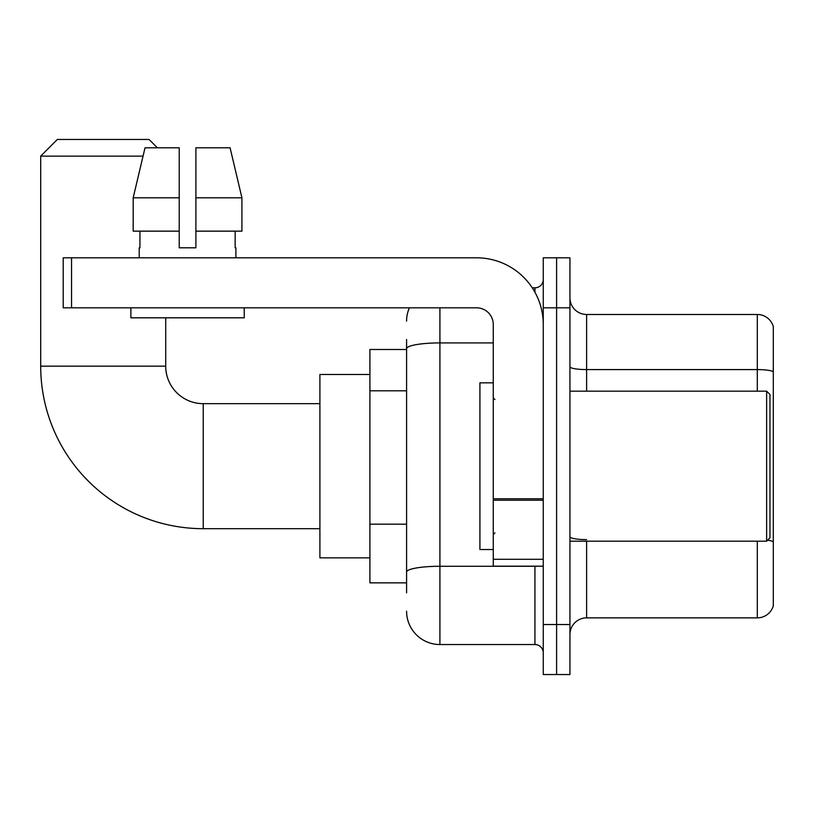<?xml version="1.0" encoding="UTF-8"?>
<svg xmlns="http://www.w3.org/2000/svg" width="814" height="814" viewBox="0 0 814 814"><rect width="100%" height="100%" fill="white"/><g stroke="black" fill="none" stroke-linecap="round" stroke-linejoin="round"><path stroke-width="1.22" d="M406.583 380.81L406.583 339.489L406.583 349.491L369.912 349.491L369.912 582.855L406.583 582.855M406.583 592.857L406.583 339.489M543.264 624.531L543.264 674.541L556.603 674.541L556.603 624.531L556.603 674.541L569.942 674.541L569.942 624.531L556.603 624.531L556.603 307.824L556.603 624.531L543.264 624.531L543.264 307.824L556.603 307.824L556.603 257.814L556.603 307.824L569.942 307.824L569.942 624.531M569.942 307.824L569.942 257.814L543.264 257.814L543.264 307.824M439.916 307.824L439.916 644.535L534.93 644.535L534.93 566.188M532.275 287.82L534.93 287.82A8.333 8.333 0 0 0 543.264 279.487M406.583 577.859L406.583 534.167M543.264 652.869A8.333 8.333 0 0 0 534.93 644.535M406.583 321.154A33.333 33.333 0 0 1 409.371 307.824M439.916 644.535A33.333 33.333 0 0 1 406.583 611.192M569.942 634.533A16.667 16.667 0 0 1 586.609 617.867L757.295 617.867L757.295 541.188M773.3 326.485A16.667 16.667 0 0 0 757.295 314.489A16.667 16.667 0 0 1 773.3 326.485L773.3 605.86A16.667 16.667 0 0 1 757.295 617.867M767.592 540.221A16.667 2.89 180 0 1 773.3 541.697L773.3 371.672A16.667 2.89 180 0 0 757.295 369.587L757.295 314.489L586.609 314.489A16.667 16.667 0 0 1 569.942 297.822A16.667 16.667 0 0 0 586.609 314.489L586.609 391.168M195.889 247.812L179.222 247.812L195.889 247.812L179.222 247.812L195.889 247.812L195.889 147.802L230.087 147.802L241.921 197.802L241.921 231.145L195.889 231.145M319.902 528.683L203.225 528.683A162.525 162.525 0 0 1 40.7 366.158L40.7 156.135L57.367 139.459L149.043 139.459L157.387 147.802M203.225 528.683L203.225 403.663A37.505 37.505 0 0 1 165.72 366.158L165.72 317.816M143.04 156.135L40.7 156.135M369.912 374.491L319.902 374.491L319.902 557.855L369.912 557.855M543.264 566.188L493.264 566.188L493.264 498.779L543.264 498.779M543.264 324.491A66.677 66.677 0 0 0 476.597 257.814L71.54 257.814L71.54 307.824L476.597 307.824A16.667 16.667 0 0 1 493.264 324.491L493.264 498.779M71.54 307.824L63.207 307.824L63.207 257.814L71.54 257.814M179.222 197.802L179.222 231.145L179.222 197.802L133.181 197.802L145.024 147.802L179.222 147.802L179.222 247.812M139.214 247.812L139.937 247.812L139.214 247.812L139.214 257.814M235.897 247.812L235.165 247.812L235.897 247.812L235.897 257.814M235.165 231.145L235.165 247.812M139.937 247.812L139.937 231.145M130.881 307.824L130.881 317.816L244.231 317.816L244.231 307.824M179.222 231.145L133.181 231.145L133.181 197.802L145.024 147.802M241.921 231.145L241.921 197.802L195.889 197.802M241.921 197.802L230.087 147.802L241.921 197.802M766.635 391.168L769.963 394.495L769.963 537.851L766.635 541.188L766.635 391.168L569.942 391.168M493.264 382.834L479.924 382.834L479.924 549.521L493.264 549.521M406.583 390.812L369.912 390.812M406.583 524.165L369.912 524.165M537.83 566.188A8.333 1.445 0 0 1 534.93 566.279L439.916 566.279A33.333 5.79 180 0 0 406.583 572.069M406.583 348.707A33.333 5.79 180 0 1 439.916 342.918L493.264 342.918M534.93 292.206L534.93 287.82M586.609 541.188L586.609 617.867M757.295 391.168L757.295 369.587L586.609 369.587A16.667 2.89 0 0 1 569.942 366.687M586.609 539.611A16.667 2.89 0 0 1 569.942 536.711M40.7 366.158L165.72 366.158M543.264 500.234L493.264 500.234M493.264 559.299L543.264 559.299M319.902 403.663L203.225 403.663M569.942 541.188L766.635 541.188M494.932 399.501L493.264 397.832M494.932 532.855L493.264 534.513"/></g></svg>
